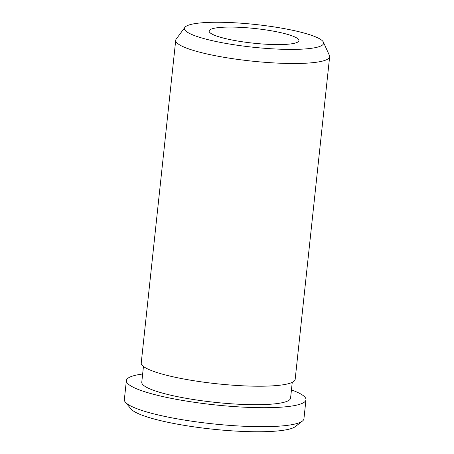 <?xml version="1.0" encoding="UTF-8"?>
<svg xmlns="http://www.w3.org/2000/svg" width="454" height="454" viewBox="0 0 454 454"><rect width="100%" height="100%" fill="white"/><g stroke="black" fill="none" stroke-linecap="round" stroke-linejoin="round"><path stroke-width="0.68" d="M289.329 44.083A45.15 7.372 -173.9 0 1 238.974 41.252A45.15 7.372 -173.9 0 1 209.141 31.031A45.15 7.372 -173.9 0 1 218.749 27.575A45.15 7.372 -173.9 0 1 269.103 30.412A45.15 7.372 -173.9 0 1 298.936 40.627A45.15 7.372 -173.9 0 1 289.329 44.083M291.445 389.918A90.306 14.749 -173.9 0 1 305.962 399.775L303.936 418.758A90.306 14.749 -173.9 0 1 302.438 421.051L295.452 426.533A83.854 13.694 -173.9 0 1 279 430.823A83.854 13.694 -173.9 0 1 192.116 426.584A83.854 13.694 -173.9 0 1 130.996 408.958L125.327 402.125A90.306 14.749 -173.9 0 1 124.351 399.565L126.377 380.583A90.306 14.749 -173.9 0 1 142.647 374.017M302.438 421.051A90.306 14.749 -173.9 0 1 284.715 425.67A90.306 14.749 -173.9 0 1 191.145 421.108A90.306 14.749 -173.9 0 1 125.327 402.125M305.962 399.775A90.306 14.749 -173.9 0 1 286.746 406.688A90.306 14.749 -173.9 0 1 186.044 401.018A90.306 14.749 -173.9 0 1 126.377 380.583M292.257 382.364L290.571 398.13A74.825 12.218 -173.9 0 1 274.647 403.861A74.825 12.218 -173.9 0 1 191.208 399.162A74.825 12.218 -173.9 0 1 141.773 382.228L143.453 366.463M323.396 42.143L329.428 55.473A77.401 12.644 -173.9 0 1 329.649 56.71A77.401 12.644 -173.9 0 1 313.181 62.635A77.401 12.644 -173.9 0 1 226.864 57.777A77.401 12.644 -173.9 0 1 175.721 40.258A77.401 12.644 -173.9 0 1 176.203 39.095L184.914 27.348A69.956 11.424 -173.9 0 1 199.368 23.041A69.956 11.424 -173.9 0 1 274.216 26.934A69.956 11.424 -173.9 0 1 323.396 42.143A69.956 11.424 -173.9 0 1 308.709 48.623A69.956 11.424 -173.9 0 1 227.59 43.709A69.956 11.424 -173.9 0 1 184.914 27.348M329.649 56.71L295.162 379.419A77.401 12.644 -173.9 0 1 278.694 385.35A77.401 12.644 -173.9 0 1 192.377 380.486A77.401 12.644 -173.9 0 1 141.234 362.973L175.721 40.258"/></g></svg>

